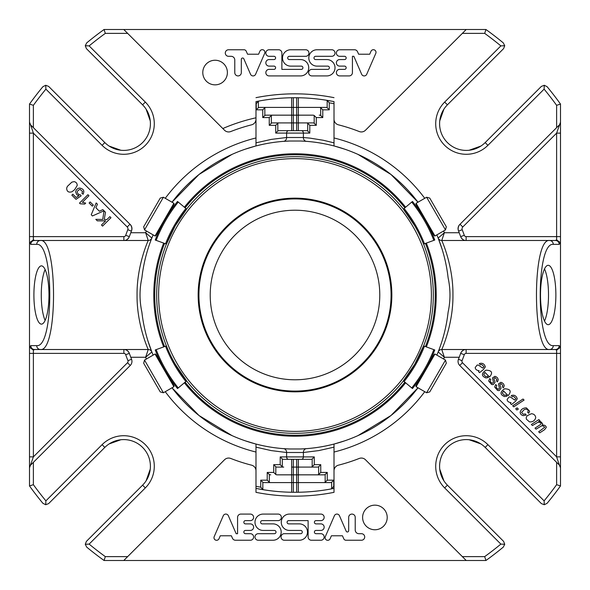 <?xml version="1.0" encoding="UTF-8"?>
<svg xmlns="http://www.w3.org/2000/svg" width="590" height="590" viewBox="0 0 590 590"><rect width="100%" height="100%" fill="white"/><g stroke="black" fill="none" stroke-linecap="round" stroke-linejoin="round"><path stroke-width="0.89" d="M295 210.217A84.783 84.783 0 0 1 368.425 337.392A84.783 84.783 0 0 1 221.575 337.392A84.783 84.783 0 0 1 295 210.217M160.259 198.07L143.68 226.774L144.521 229.901L163.386 197.23L160.259 198.07M143.68 363.226L160.259 391.93L163.386 392.77L144.521 360.099L143.68 363.226M429.741 391.93L446.32 363.226L445.479 360.099L426.614 392.77L429.741 391.93M446.32 226.774L429.741 198.07L426.614 197.23L445.479 229.901L446.32 226.774M155.037 235.978L155.701 235.801L174.079 203.963L173.903 203.299L155.037 235.978L144.521 229.901M173.903 386.701L174.079 386.037L155.701 354.199L155.037 354.022L173.903 386.701L163.386 392.77M434.963 354.022L434.299 354.199L415.921 386.037L416.098 386.701L434.963 354.022L445.479 360.099M295 198.152A96.849 96.849 0 0 1 391.849 295A96.849 96.849 0 0 1 295 391.849A96.849 96.849 0 0 1 198.152 295A96.849 96.849 0 0 1 295 198.152M416.098 203.299L415.921 203.963L434.299 235.801L434.963 235.978L416.098 203.299L426.614 197.23M418.332 209.229L419.143 210.401C418.089 208.86 418.089 208.86 419.143 210.401L421.688 214.251M170.857 210.401C171.911 208.867 171.911 208.867 170.857 210.401L171.631 208.204M159.057 231.073L159.669 229.79C158.858 231.479 158.858 231.479 159.669 229.79L161.726 225.66M161.726 364.34L159.669 360.21C158.858 358.521 158.858 358.521 159.669 360.21L158.142 358.44M171.668 380.771L170.857 379.599C171.919 381.14 171.919 381.14 170.857 379.599L168.312 375.749M419.143 379.599C418.089 381.133 418.089 381.133 419.143 379.599L418.369 381.796M430.331 360.21C431.143 358.521 431.143 358.521 430.331 360.21L428.274 364.34L431.084 358.919L431.858 358.44M428.274 225.66L430.331 229.79C431.135 231.464 431.135 231.464 430.331 229.79L431.858 231.56M414.777 225.823L403.353 209.111A133.428 133.428 0 0 1 423.561 244.105L434.764 240.027A145.347 145.347 0 0 0 412.484 201.448L403.353 209.111L411.075 219.782M177.516 201.448L178.246 202.06L177.516 201.448A145.347 145.347 0 0 0 155.236 240.027L166.439 244.105L175.208 225.837L186.647 209.111A133.428 133.428 0 0 0 166.439 244.105L175.208 225.837M156.136 240.359L155.236 240.027M186.602 209.074A138.318 138.318 0 0 1 403.398 209.074A138.318 138.318 0 0 0 186.602 209.074L178.254 202.068A144.38 144.38 0 0 0 156.151 240.359M156.151 349.641A144.38 144.38 0 0 0 178.254 387.932L186.647 380.889A133.428 133.428 0 0 1 166.439 345.895L155.236 349.973A145.347 145.347 0 0 0 177.516 388.552L178.254 387.932L177.516 388.552M155.236 349.973L156.136 349.641M175.223 364.178L186.647 380.889L178.925 370.218M412.484 388.552L411.754 387.94L412.484 388.552A145.347 145.347 0 0 0 434.764 349.973L423.561 345.895L414.792 364.163L403.353 380.889A133.428 133.428 0 0 0 423.561 345.895L414.792 364.163M433.864 349.641L434.764 349.973M186.647 380.889L186.602 380.926A138.318 138.318 0 0 0 403.398 380.926L411.746 387.932A144.38 144.38 0 0 0 433.849 349.641M166.439 345.895L166.387 345.91A138.318 138.318 0 0 1 166.387 244.09L166.439 244.105M423.613 244.09A138.318 138.318 0 0 1 423.613 345.91A138.318 138.318 0 0 0 423.613 244.09M434.764 240.027L433.864 240.359M433.849 240.359A144.38 144.38 0 0 0 411.746 202.068L412.484 201.448M293.319 459.337L310.775 459.337L283.702 459.337L293.319 459.337L293.319 474.839L291.644 474.839L291.644 492.252A197.281 197.281 0 0 1 263.848 489.811L262.83 489.464L260.736 487.185L260.736 480.172L262.83 482.266A2.795 2.419 0 0 0 264.231 482.591L323.755 482.591A2.795 2.419 0 0 0 325.156 482.266L327.251 480.172L333.741 480.172L331.646 482.266A2.795 2.419 0 0 1 330.245 482.591L323.755 482.591M331.646 482.266L331.646 488.69L330.68 489.029A197.281 197.281 0 0 1 298.356 492.252L293.319 492.274L293.319 474.839L323.755 474.839L298.356 474.839L298.356 482.591L330.245 482.591M301.291 130.663A2.419 2.095 90 0 1 303.393 133.082L309.794 133.082L309.794 125.331L307.7 123.236A2.795 2.419 180 0 0 306.298 122.912L272.735 122.912A2.795 2.419 180 0 0 271.334 123.236L269.239 125.331L275.729 125.331L275.729 133.082L277.824 130.987A2.795 2.419 180 0 1 279.225 130.663L306.298 130.663L296.681 130.663L296.681 115.161L298.356 115.161L298.356 97.748A197.281 197.281 0 0 1 326.152 100.189L327.17 100.536L329.264 102.815L329.264 109.828L327.17 107.734A2.795 2.419 180 0 0 325.769 107.409L266.245 107.409A2.795 2.419 180 0 0 264.844 107.734L262.749 109.828L256.259 109.828L258.354 107.734A2.795 2.419 180 0 1 259.755 107.409L266.245 107.409M258.354 107.734L258.354 101.31L259.32 100.971A197.281 197.281 0 0 1 291.644 97.748L296.681 97.726L296.681 115.161L266.245 115.161L291.644 115.161L291.644 107.409L259.755 107.409M296.681 459.337L296.681 467.088L291.644 467.088L291.644 474.839L277.212 474.839A2.795 2.419 0 0 1 275.81 474.515L275.81 466.764A2.795 2.419 0 0 0 277.212 467.088L283.702 467.088A2.795 2.419 0 0 1 282.3 466.764L282.3 459.013A2.795 2.419 0 0 0 283.702 459.337M330.68 489.029L334.014 488.387A197.281 197.281 0 0 1 296.681 492.274L296.681 467.088L317.265 467.088L298.356 467.088L298.356 474.839M327.251 480.172L327.251 472.42L325.156 474.515A2.795 2.419 0 0 1 323.755 474.839M327.251 472.42L320.761 472.42L318.666 474.515A2.795 2.419 0 0 1 317.265 474.839M320.761 472.42L320.761 464.669L318.666 466.764A2.795 2.419 0 0 1 317.265 467.088M320.761 464.669L314.271 464.669L312.176 466.764A2.795 2.419 0 0 1 310.775 467.088M314.271 464.669L314.271 456.918L312.176 459.013A2.795 2.419 0 0 1 310.775 459.337M283.702 467.088L277.212 467.088M277.212 474.839L291.644 474.839M275.81 474.515L273.716 472.42L267.226 472.42L267.226 480.172L269.32 482.266A2.795 2.419 0 0 0 270.721 482.591L291.644 482.591M270.721 474.839A2.795 2.419 0 0 1 269.32 474.515L267.226 472.42M270.721 482.591L264.231 482.591M259.32 100.971L255.986 101.613A197.281 197.281 0 0 1 293.319 97.726L293.319 130.663L291.644 130.663L291.644 122.912L279.225 122.912A2.795 2.419 180 0 0 277.824 123.236L275.729 125.331M262.749 109.828L262.749 117.58L264.844 115.485A2.795 2.419 180 0 1 266.245 115.161M262.749 117.58L269.239 117.58L271.334 115.485A2.795 2.419 180 0 1 272.735 115.161M306.298 130.663A2.795 2.419 180 0 1 307.7 130.987L309.794 133.082M312.788 122.912L298.356 122.912L298.356 115.161L312.788 115.161A2.795 2.419 180 0 1 314.19 115.485L314.19 123.236A2.795 2.419 180 0 0 312.788 122.912L306.298 122.912M272.735 122.912L279.225 122.912M312.788 115.161L298.356 115.161M314.19 115.485L316.284 117.58L322.774 117.58L322.774 109.828L320.68 107.734A2.795 2.419 180 0 0 319.279 107.409L298.356 107.409M319.279 115.161A2.795 2.419 180 0 1 320.68 115.485L322.774 117.58M319.279 107.409L325.769 107.409M245.396 149.137L255.986 145.922L255.986 142.846L271.164 139.417L286.607 137.492L303.393 137.492L310.03 138.134L323.202 140.243L334.014 142.846L334.014 101.613A197.281 197.281 0 0 0 296.681 97.726L298.356 97.748M109.858 216.626L110.964 217.732L102.579 226.118L101.473 225.011L105.632 220.852L97.306 220.844L95.801 219.34L102.719 219.458L104.032 210.8L105.499 212.267L104.238 219.495L106.952 219.532L109.858 216.626M78.89 195.725L76.781 194.671L75.69 192.052C75.94 189.847 77.216 188.512 79.525 188.04C83.522 188.734 84.709 190.806 83.094 194.257L81.922 193.269L82.556 191.521L80.07 189.368C76.722 190.813 76.398 192.591 79.09 194.707L80.306 194.752L81.147 195.843L76.022 199.339L71.855 195.165L72.836 194.184L76.184 197.532L78.89 195.725M90.145 201.942L93.309 205.106L92.269 206.146L89.105 202.982L90.145 201.942M79.51 203.115L87.925 194.693L88.957 195.725L82.401 202.289L85.698 203.107L84.702 204.103L80.174 203.779L79.51 203.115M102.852 209.612L104.024 210.792L92.424 215.962L91.229 214.76L96.177 202.945L97.446 204.206L95.882 207.724L99.385 211.235L102.852 209.612M74.642 189.685L71.943 191.772C68.558 192.753 66.788 191.551 66.655 188.151L67.378 186.381L71.862 182.133L74.163 181.639C76.176 182.111 77.194 183.379 77.224 185.444L74.642 189.685M293.319 492.274L291.644 492.252A197.281 197.281 0 0 0 293.319 492.274A197.281 197.281 0 0 1 291.644 492.252M496.36 380.852L496.846 379.569L495.01 377.585L493.911 378.603L495.054 382.335L493.188 384.636L491.61 384.488L488.675 381.022L489.693 378.574L490.814 379.569L490.172 381.531L492.178 383.382L493.498 382.342L492.458 377.954L494.848 376.332C496.736 376.811 497.872 377.954 498.248 379.761L497.459 381.819L496.36 380.852M516.892 410.021L515.704 408.826L517.15 407.882L518.352 409.077L516.892 410.021M527.63 412.314C528.611 410.699 528.124 409.637 526.147 409.128L524.193 409.622L521.508 412.476L523.352 414.335L525.277 413.878L526.228 415.05L523.367 415.648C521.376 415.213 520.306 414.077 520.151 412.248C520.904 409.386 522.991 407.926 526.398 407.86L529.643 411.208L528.736 413.288L527.63 412.314M502.341 386.841L502.827 385.558L500.999 383.566L499.9 384.584L501.035 388.316L499.17 390.624L497.591 390.469L494.663 387.003L495.674 384.562L496.802 385.55L496.153 387.512L498.159 389.371L499.487 388.331L498.439 383.935L500.829 382.313C502.717 382.792 503.853 383.943 504.236 385.749L503.44 387.807L502.341 386.841M513.728 406.849L512.666 405.795L523.02 399.017L524.082 400.072L513.728 406.849M532.423 425.545L531.369 424.49L538.869 419.579L539.931 420.641L538.685 421.444L540.654 421.592L542.579 423.62L542.232 424.984C544.703 424.992 546.052 425.81 546.288 427.455L544.563 429.69L539.732 432.853L538.67 431.792L544.74 427.263L543.125 425.869L541.605 425.855L536.067 429.188L535.005 428.134L540.071 424.822C541.517 423.627 541.34 422.787 539.54 422.285L537.94 422.278L532.423 425.545M478.475 371.597L479.124 370.704C476.727 370.439 475.422 369.399 475.186 367.577L477.111 365.077L478.379 365.062L482.79 368.131L483.94 366.685L481.772 364.524L480.319 364.745L479.338 363.588C482.332 362.695 484.331 363.794 485.349 366.884L483.505 369.458L479.545 372.666L478.475 371.597M527.261 415.67L531.339 413.738C533.876 413.863 535.344 415.146 535.742 417.573C534.909 420.67 532.822 422.108 529.473 421.894L526.295 419.077L526.265 417.292L527.261 415.67M484.973 372.415L483.697 374.451L485.644 376.604L487.488 376.391L488.409 377.526L485.939 377.961C481.248 375.992 481.263 373.396 485.976 370.173C491.927 370.38 493.115 372.651 489.545 376.988L484.973 372.415M510.402 403.523L511.051 402.631C508.661 402.373 507.348 401.333 507.112 399.511L509.037 397.004L510.313 396.989L514.723 400.064L515.874 398.619L513.706 396.458L512.253 396.679L511.272 395.514C514.266 394.629 516.265 395.728 517.283 398.81L515.431 401.392L511.471 404.593L510.402 403.523M503.595 391.037L502.311 393.073L504.266 395.226L506.109 395.012L507.031 396.148L504.561 396.583C499.87 394.614 499.885 392.018 504.598 388.795C510.549 389.002 511.737 391.273 508.167 395.61L503.595 391.037M29.5 467.826L33.379 456.867L29.5 456.867L29.5 485.939A327.03 327.03 0 0 0 42.908 503.322L45.725 504.73L48.638 503.595L104.828 447.412A26.705 26.705 0 0 1 142.588 447.412A26.705 26.705 0 0 1 142.588 485.172L86.406 541.362L85.27 544.275L86.678 547.092A327.03 327.03 0 0 0 104.061 560.5L105.315 556.621L127.654 556.621L123.782 560.5L485.939 560.5A327.03 327.03 0 0 0 503.322 547.092L504.73 544.275L503.595 541.362L447.412 485.172A26.705 26.705 0 0 1 447.412 447.412A26.705 26.705 0 0 1 485.172 447.412L541.362 503.595L544.275 504.73L547.092 503.322A327.03 327.03 0 0 0 560.5 485.939L556.621 484.685L556.621 462.346L459.735 365.461A5.767 5.767 0 0 1 458.452 359.273A175.628 175.628 0 0 0 460.643 353.388A5.812 5.812 0 0 1 462.995 350.423A5.812 5.812 0 0 0 460.643 353.388L459.226 357.26A175.628 175.628 0 0 0 460.643 353.388C461.933 350.726 463.762 349.428 466.13 349.509L441.755 349.509L444.366 357.26A161.822 161.822 0 0 1 443.614 359.022M331.646 488.69L333.741 486.389L333.741 480.172M314.271 456.918L280.206 456.918L282.3 459.013M280.206 456.918L280.206 464.669L282.3 466.764M280.206 464.669L273.716 464.669L275.81 466.764M125.7 354.671L129.358 353.388A5.812 5.812 0 0 0 127.005 350.423A5.812 5.812 0 0 1 129.358 353.388A175.628 175.628 0 0 0 130.774 357.26L129.358 353.388C128.067 350.726 126.238 349.428 123.871 349.509L123.871 353.381A1.94 1.94 0 0 1 125.7 354.671A179.508 179.508 0 0 0 127.942 360.689L131.548 359.273A5.767 5.767 0 0 1 130.265 365.461L33.379 462.346L33.379 484.685L29.5 485.939M129.358 236.612C128.067 239.275 126.238 240.573 123.871 240.491L123.878 236.619A1.94 1.94 0 0 0 125.707 235.329L129.358 236.612L130.774 232.74L145.634 232.74A161.822 161.822 0 0 1 146.386 230.978M258.354 101.31L256.259 103.611L256.259 109.828M309.794 125.331L316.284 125.331L314.19 123.236M560.5 485.939L560.5 243.331L560.456 242.763L556.621 239.813L555.448 240.491A3.879 3.747 -90 0 1 559.195 244.371L553.287 244.371A3.879 3.747 -90 0 0 549.541 240.491L441.755 240.491L444.366 232.74L459.226 232.74L460.643 236.612C461.933 239.275 463.762 240.573 466.13 240.491L466.122 236.619A1.94 1.94 0 0 1 464.293 235.329A179.5 179.5 0 0 0 462.206 229.709L458.6 231.11M241.317 59.325A1.305 1.305 0 0 1 243.825 58.808L250.529 74.252A2.773 2.773 0 0 0 255.514 74.473L264.667 53.388A2.618 2.618 0 0 0 259.895 51.227L258.604 54.214L247.535 54.214L246.303 51.382A2.618 2.618 0 0 0 244.363 49.759L228.573 49.759A3.275 3.275 0 0 0 225.299 52.923A3.275 3.275 0 0 0 228.359 56.301L231.081 56.301A3.695 3.695 0 0 1 234.776 59.996L234.776 72.651A3.267 3.267 0 0 0 238.043 75.918A3.267 3.267 0 0 0 241.317 72.651L241.317 59.325M296.681 97.726A197.281 197.281 0 0 1 334.014 101.613L326.152 100.189M255.986 142.846L255.986 101.613A197.281 197.281 0 0 1 293.319 97.726M326.838 59.568A8.179 8.179 0 0 1 335.017 67.747A8.179 8.179 0 0 1 326.838 75.918L311.889 75.918A3.267 3.267 0 0 1 308.622 72.651A3.267 3.267 0 0 1 311.889 69.384L327.767 69.384A1.63 1.63 0 0 0 329.397 67.754A1.63 1.63 0 0 0 327.767 66.124L317 66.124A8.179 8.179 0 0 1 308.813 57.938A8.179 8.179 0 0 1 317 49.759L331.742 49.759A3.267 3.267 0 0 1 335.017 53.026A3.267 3.267 0 0 1 331.742 56.301L315.613 56.301A1.637 1.637 0 0 0 313.983 57.938A1.637 1.637 0 0 0 315.613 59.568L326.838 59.568M289.336 56.308A1.63 1.63 0 0 0 287.706 57.938A1.63 1.63 0 0 0 289.336 59.568L300.553 59.568A8.179 8.179 0 0 1 308.732 67.747A8.179 8.179 0 0 1 300.553 75.918L269.106 75.918A3.267 3.267 0 0 1 265.839 72.651A3.267 3.267 0 0 1 269.106 69.384L273.974 69.384A1.637 1.637 0 0 0 275.604 67.747A1.637 1.637 0 0 0 273.974 66.11L269.106 66.11A3.267 3.267 0 0 1 265.839 62.842A3.267 3.267 0 0 1 269.106 59.568L273.974 59.568A1.637 1.637 0 0 0 275.604 57.938A1.637 1.637 0 0 0 273.974 56.301L269.106 56.301A3.267 3.267 0 0 1 265.839 53.026A3.267 3.267 0 0 1 269.106 49.759L278.605 49.759A3.267 3.267 0 0 1 281.88 53.026L281.88 69.384L301.291 69.384A1.63 1.63 0 0 0 302.921 67.754A1.63 1.63 0 0 0 301.291 66.124L290.7 66.124A8.179 8.179 0 0 1 282.522 57.938A8.179 8.179 0 0 1 290.7 49.759L305.679 49.759A3.275 3.275 0 0 1 308.954 53.034A3.275 3.275 0 0 1 305.679 56.308L289.336 56.308M375.778 53.417L366.7 74.325A2.773 2.773 0 0 1 361.641 74.252L353.853 56.301L352.429 56.301L352.429 72.607A3.311 3.311 0 0 1 349.118 75.918L339.663 75.918A3.267 3.267 0 0 1 336.389 72.651A3.267 3.267 0 0 1 339.663 69.384L344.523 69.384A1.637 1.637 0 0 0 346.16 67.747A1.637 1.637 0 0 0 344.523 66.11L339.663 66.11A3.267 3.267 0 0 1 336.389 62.842A3.267 3.267 0 0 1 339.663 59.568L344.523 59.568A1.637 1.637 0 0 0 346.16 57.938A1.637 1.637 0 0 0 344.523 56.301L339.663 56.301A3.267 3.267 0 0 1 336.389 53.026A3.267 3.267 0 0 1 339.663 49.759L354.509 49.759A3.311 3.311 0 0 1 357.547 51.75L358.624 54.221L369.716 54.221L371.014 51.234A2.618 2.618 0 0 1 375.778 53.417M227.393 72.548A12.302 12.302 0 0 1 208.941 83.197A12.302 12.302 0 0 1 208.941 61.891A12.302 12.302 0 0 1 227.393 72.548M255.986 119.18A5.812 5.812 0 0 1 251.613 124.815A175.628 175.628 0 0 0 230.764 131.541A5.812 5.812 0 0 1 224.525 130.243L222.814 128.539A181.44 181.44 0 0 1 255.986 117.801M147.957 340.991L151.844 351.95A3.879 3.879 0 0 0 148.245 349.509C148.4 349.981 136.688 324.478 137.057 295.066C136.666 265.552 148.392 240.019 148.245 240.491L145.634 232.74L151.844 238.05A3.879 3.879 0 0 1 148.245 240.491L34.552 240.491L33.379 239.813L29.544 242.763L29.5 243.331L29.5 133.134L33.379 133.134L30.636 124.918L130.265 224.539A5.767 5.767 0 0 1 131.548 230.727A175.628 175.628 0 0 0 130.774 232.74M131.4 231.11L127.794 229.709A2.544 2.544 0 0 0 127.226 226.988L129.962 224.244A6.416 6.416 0 0 1 131.482 230.897M127.639 239.112A5.812 5.812 0 0 0 128.908 237.6A5.812 5.812 0 0 1 127.639 239.112M123.871 349.509A5.812 5.812 0 0 1 126.356 350.062A5.812 5.812 0 0 0 123.871 349.509L34.552 349.509L148.245 349.509L145.634 357.26L130.774 357.26A175.628 175.628 0 0 0 131.548 359.273M214.222 536.583L223.3 515.675A2.773 2.773 0 0 1 228.359 515.749L236.148 533.699L237.571 533.699L237.571 517.393A3.311 3.311 0 0 1 240.882 514.082L250.337 514.082A3.267 3.267 0 0 1 253.612 517.349A3.267 3.267 0 0 1 250.337 520.616L245.477 520.616A1.637 1.637 0 0 0 243.84 522.253A1.637 1.637 0 0 0 245.477 523.891L250.337 523.891A3.267 3.267 0 0 1 253.612 527.158A3.267 3.267 0 0 1 250.337 530.432L245.477 530.432A1.637 1.637 0 0 0 243.84 532.062A1.637 1.637 0 0 0 245.477 533.699L250.337 533.699A3.267 3.267 0 0 1 253.612 536.974A3.267 3.267 0 0 1 250.337 540.241L235.491 540.241A3.311 3.311 0 0 1 232.453 538.25L231.376 535.779L220.284 535.779L218.986 538.766A2.618 2.618 0 0 1 214.222 536.583M300.664 533.692A1.63 1.63 0 0 0 302.294 532.062A1.63 1.63 0 0 0 300.664 530.432L289.447 530.432A8.179 8.179 0 0 1 281.268 522.253A8.179 8.179 0 0 1 289.447 514.082L320.894 514.082A3.267 3.267 0 0 1 324.161 517.349A3.267 3.267 0 0 1 320.894 520.616L316.026 520.616A1.637 1.637 0 0 0 314.396 522.253A1.637 1.637 0 0 0 316.026 523.891L320.894 523.891A3.267 3.267 0 0 1 324.161 527.158A3.267 3.267 0 0 1 320.894 530.432L316.026 530.432A1.637 1.637 0 0 0 314.396 532.062A1.637 1.637 0 0 0 316.026 533.699L320.894 533.699A3.267 3.267 0 0 1 324.161 536.974A3.267 3.267 0 0 1 320.894 540.241L311.395 540.241A3.267 3.267 0 0 1 308.12 536.974L308.12 520.616L288.709 520.616A1.63 1.63 0 0 0 287.079 522.246A1.63 1.63 0 0 0 288.709 523.876L299.3 523.876A8.179 8.179 0 0 1 307.479 532.062A8.179 8.179 0 0 1 299.3 540.241L284.321 540.241A3.275 3.275 0 0 1 281.046 536.966A3.275 3.275 0 0 1 284.321 533.692L300.664 533.692M344.604 440.863L334.014 444.078L334.014 492.34A201.161 201.161 0 0 1 255.986 492.34L255.986 488.387L263.848 489.811A197.281 197.281 0 0 1 255.986 488.387L255.986 444.078L245.396 440.863M263.162 530.432A8.179 8.179 0 0 1 254.983 522.253A8.179 8.179 0 0 1 263.162 514.082L278.111 514.082A3.267 3.267 0 0 1 281.378 517.349A3.267 3.267 0 0 1 278.111 520.616L262.233 520.616A1.63 1.63 0 0 0 260.603 522.246A1.63 1.63 0 0 0 262.233 523.876L273 523.876A8.179 8.179 0 0 1 281.187 532.062A8.179 8.179 0 0 1 273 540.241L258.258 540.241A3.267 3.267 0 0 1 254.983 536.974A3.267 3.267 0 0 1 258.258 533.699L274.387 533.699A1.637 1.637 0 0 0 276.017 532.062A1.637 1.637 0 0 0 274.387 530.432L263.162 530.432M362.607 517.452A12.302 12.302 0 0 1 381.059 506.803A12.302 12.302 0 0 1 381.059 528.109A12.302 12.302 0 0 1 362.607 517.452M348.683 530.675A1.305 1.305 0 0 1 346.175 531.192L339.471 515.749A2.773 2.773 0 0 0 334.486 515.527L325.333 536.612A2.618 2.618 0 0 0 330.105 538.773L331.396 535.786L342.466 535.786L343.697 538.618A2.618 2.618 0 0 0 345.637 540.241L361.427 540.241A3.275 3.275 0 0 0 364.701 537.077A3.275 3.275 0 0 0 361.641 533.699L358.919 533.699A3.695 3.695 0 0 1 355.224 530.004L355.224 517.349A3.267 3.267 0 0 0 351.957 514.082A3.267 3.267 0 0 0 348.683 517.349L348.683 530.675M466.13 349.509A5.812 5.812 0 0 0 463.644 350.062A5.812 5.812 0 0 1 466.13 349.509L466.13 353.381A1.94 1.94 0 0 0 464.3 354.671L460.643 353.388M461.092 237.6A5.812 5.812 0 0 0 462.361 239.112A5.812 5.812 0 0 1 461.092 237.6M458.519 230.897A6.416 6.416 0 0 1 460.038 224.244L462.774 226.988A2.544 2.544 0 0 0 462.206 229.709M459.226 232.74A175.628 175.628 0 0 0 458.452 230.727A5.767 5.767 0 0 1 459.735 224.539L556.621 127.654L556.621 105.315L560.5 104.061L560.5 122.174L556.621 133.134L556.621 236.619L466.122 236.619M442.043 249.01L438.156 238.05A3.879 3.879 0 0 0 441.755 240.491C441.6 240.019 453.312 265.522 452.943 294.934C453.334 324.448 441.608 349.981 441.755 349.509L555.448 349.509L556.621 350.187L560.456 347.237L560.5 346.669M549.541 349.509L555.448 349.509A3.879 3.747 90 0 0 559.195 345.629L553.287 345.629A3.879 3.747 90 0 1 549.541 349.509C532.114 352.142 532.114 237.858 549.541 240.491L466.122 240.491M441.755 240.491A3.879 3.879 0 0 1 438.156 238.05L436.858 234.886A154.071 154.071 0 0 1 448.112 277.838C450.59 289.321 450.59 300.76 448.112 312.162A154.071 154.071 0 0 1 436.858 355.114L438.156 351.95A3.879 3.879 0 0 1 441.755 349.509A3.879 3.879 0 0 0 438.156 351.95A3.879 3.879 0 0 1 438.164 351.935L444.366 357.26L459.226 357.26M151.719 238.367L151.837 238.065A3.879 3.879 0 0 1 151.837 238.065L153.142 234.886A154.071 154.071 0 0 0 141.888 277.838C139.41 289.24 139.41 300.679 141.888 312.162A154.071 154.071 0 0 0 153.142 355.114L151.844 351.95L145.634 357.26A161.822 161.822 0 0 0 146.386 359.022M40.459 240.491L34.552 240.491A3.879 3.747 -90 0 0 30.805 244.371L36.713 244.371A3.879 3.747 -90 0 1 40.459 240.491C57.886 237.858 57.886 352.142 40.459 349.509A3.879 3.747 90 0 1 36.713 345.629C54.14 348.078 54.14 241.922 36.713 244.371M560.5 104.061A327.03 327.03 0 0 0 547.092 86.678L544.275 85.27L541.362 86.406L485.172 142.588A26.705 26.705 0 0 1 447.412 142.588A26.705 26.705 0 0 1 447.412 104.828L503.595 48.638L504.73 45.725L503.322 42.908A327.03 327.03 0 0 0 485.939 29.5L484.685 33.379L462.346 33.379L365.476 130.243A5.812 5.812 0 0 1 359.236 131.541A175.628 175.628 0 0 0 338.387 124.815A5.812 5.812 0 0 1 334.014 119.18M334.014 142.846L334.014 145.922L344.604 149.137M224.525 130.243L127.654 33.379L105.315 33.379L104.061 29.5L466.218 29.5L462.346 33.379M36.713 345.629L30.805 345.629A3.879 3.747 90 0 0 34.552 349.509L33.379 350.187L33.379 353.381L123.871 353.381M29.5 243.331L29.5 346.669L29.544 347.237L33.379 350.187M30.636 465.082L33.379 462.346M127.654 556.621L224.525 459.757A5.812 5.812 0 0 1 230.764 458.459A175.628 175.628 0 0 0 251.613 465.186A5.812 5.812 0 0 1 255.986 470.82M263.848 489.811A197.281 197.281 0 0 1 255.986 488.387L255.986 492.031M334.014 492.34L334.014 488.387A197.281 197.281 0 0 1 296.681 492.274M334.014 470.82A5.812 5.812 0 0 1 338.387 465.186A175.628 175.628 0 0 0 359.236 458.459A5.812 5.812 0 0 1 365.476 459.757L462.346 556.621L484.685 556.621L485.939 560.5M556.621 462.346L559.364 465.082L556.621 456.867L462.479 362.717A1.895 1.895 0 0 1 462.059 360.689A179.508 179.508 0 0 0 464.3 354.671M555.448 240.491L549.541 240.491M559.364 124.918L556.621 127.654M504.73 45.725L500.858 45.895A323.158 323.158 0 0 0 484.685 33.379M485.939 29.5L466.218 29.5M123.782 29.5L127.654 33.379M105.315 33.379A323.158 323.158 0 0 0 89.142 45.895L85.27 45.725L86.678 42.908A327.03 327.03 0 0 1 104.061 29.5M85.27 45.725L86.406 48.638L142.588 104.828A26.705 26.705 0 0 1 142.588 142.588A26.705 26.705 0 0 1 104.828 142.588L48.638 86.406L45.725 85.27L45.895 89.142L102.085 145.332A30.577 30.577 0 0 0 145.332 145.332A30.577 30.577 0 0 0 145.332 102.085L89.142 45.895M45.725 85.27L42.908 86.678A327.03 327.03 0 0 0 29.5 104.061L33.379 105.315A323.158 323.158 0 0 1 45.895 89.142M29.5 104.061L29.5 122.174L30.636 124.918M29.5 122.174L29.5 133.134M41.44 324.131A29.131 7.537 90 0 1 33.903 295A29.131 7.537 90 0 1 41.44 265.869A29.131 7.537 90 0 1 48.977 295A29.131 7.537 90 0 1 41.44 324.131M29.5 346.669L29.5 353.381L33.379 353.381L33.379 456.867L127.521 362.717A1.895 1.895 0 0 0 127.942 360.689M29.5 456.867L29.5 353.381M45.725 504.73L45.895 500.858A323.158 323.158 0 0 1 33.379 484.685M85.27 544.275L89.142 544.105A323.158 323.158 0 0 0 105.315 556.621M104.061 560.5L123.782 560.5M466.218 560.5L462.346 556.621M504.73 544.275L500.858 544.105A323.158 323.158 0 0 1 484.685 556.621M544.275 504.73L544.105 500.858L487.915 444.668A30.577 30.577 0 0 0 444.668 444.668A30.577 30.577 0 0 0 444.668 487.915L500.858 544.105M560.5 467.826L559.364 465.082M560.5 456.867L556.621 456.867L556.621 350.187M548.191 265.308A29.692 7.685 -90 0 1 555.876 295A29.692 7.685 -90 0 1 548.191 324.692A29.692 7.685 -90 0 1 540.506 295A29.692 7.685 -90 0 1 548.191 265.308M560.5 243.331L560.5 236.619L556.621 236.619L556.621 239.813M560.5 236.619L560.5 133.134L556.621 133.134L462.774 226.988M560.5 133.134L560.5 122.174M544.275 85.27L544.105 89.142A323.158 323.158 0 0 1 556.621 105.315M475.193 148.887L469.131 150.258L480.887 146.069M441.114 114.807L439.742 120.869L443.931 109.113M148.887 114.807L150.258 120.869L146.069 109.113M114.807 148.887L120.869 150.258L109.113 146.069M114.807 441.114L120.869 439.742L109.113 443.931M148.887 475.193L150.258 469.131L146.069 480.887M441.114 475.193L439.742 469.131L443.931 480.887M475.193 441.114L469.131 439.742L480.887 443.931M438.156 238.05L444.366 232.74A161.822 161.822 0 0 0 443.614 230.978M334.014 447.154L318.836 450.583L303.393 452.508A3.879 3.356 85.7 0 1 306.461 448.643M301.291 459.337A2.419 2.095 90 0 0 303.393 456.918L303.393 452.508L286.607 452.508A3.879 3.356 94.3 0 0 283.539 448.643M275.729 133.082L286.607 133.082L286.607 137.492A3.879 3.356 -94.3 0 1 283.539 141.357L289.86 141.017A154.071 154.071 0 0 0 172.007 202.208L198.978 174.515L231.988 154.41M288.709 130.663A2.419 2.095 90 0 0 286.607 133.082L303.393 133.082L303.393 137.492A3.879 3.356 -85.7 0 0 306.461 141.357M438.281 351.633L439.152 349.383M231.988 435.59L198.978 415.485L172.007 387.792A154.071 154.071 0 0 0 289.86 448.983L300.14 448.983A154.071 154.071 0 0 0 417.993 387.792L391.023 415.485L358.012 435.59M148.245 240.491A3.879 3.879 0 0 0 151.837 238.065L150.848 240.617M358.012 154.41L391.023 174.515L417.993 202.208A154.071 154.071 0 0 0 300.14 141.017L289.86 141.017M436.231 295A141.231 141.231 0 0 0 426.341 243.095A141.231 141.231 0 0 1 426.341 346.905A141.231 141.231 0 0 0 436.231 295M405.625 207.208A141.231 141.231 0 0 0 184.375 207.208A141.231 141.231 0 0 1 405.625 207.208M163.659 243.095A141.231 141.231 0 0 0 163.659 346.905A141.231 141.231 0 0 1 163.659 243.095M184.375 382.792A141.231 141.231 0 0 0 405.625 382.792A141.231 141.231 0 0 1 184.375 382.792M45.128 320.414A29.131 7.537 90 0 1 41.271 295A29.131 7.537 90 0 1 45.128 269.586M544.504 268.937A29.692 7.685 -90 0 1 548.508 295A29.692 7.685 -90 0 1 544.504 321.063M295 198.926A96.074 96.074 0 0 1 378.205 343.041A96.074 96.074 0 0 1 211.795 343.041A96.074 96.074 0 0 1 295 198.926M176.889 226.811A136.386 136.386 0 0 1 413.111 226.811A136.386 136.386 0 0 1 295 431.386A136.386 136.386 0 0 1 176.889 226.811M185.902 208.484A134.395 134.395 0 0 0 165.532 243.773M166.387 345.91A138.318 138.318 0 0 1 166.387 244.09M165.532 346.227A134.395 134.395 0 0 0 185.902 381.516M403.398 380.926A138.318 138.318 0 0 1 186.602 380.926M404.098 381.516A134.395 134.395 0 0 0 424.468 346.227M424.468 243.773A134.395 134.395 0 0 0 404.098 208.484M291.644 122.912L291.644 115.161M291.644 459.337L291.644 467.088M298.356 459.337L298.356 467.088M325.156 474.515L325.156 482.266M318.666 466.764L318.666 474.515M312.176 459.013L312.176 466.764M269.32 482.266L269.32 474.515M298.356 130.663L298.356 122.912M264.844 115.485L264.844 107.734M271.334 123.236L271.334 115.485M277.824 130.987L277.824 123.236M307.7 123.236L307.7 130.987M320.68 107.734L320.68 115.485M291.644 107.409L291.644 97.748M327.17 100.536L327.17 107.734M298.356 482.591L298.356 492.252M262.83 489.464L262.83 482.266M255.986 447.154L271.164 450.583L286.607 452.508L286.607 456.918A2.419 2.095 90 0 0 288.709 459.337M273.716 472.42L273.716 464.669M267.226 480.172L260.736 480.172M269.239 125.331L269.239 117.58M316.284 117.58L316.284 125.331M322.774 109.828L329.264 109.828M329.264 102.815L334.014 103.67M127.794 229.709A179.5 179.5 0 0 0 125.707 235.329M130.265 365.461L127.521 362.717M260.736 487.185L255.986 486.33M458.452 359.273L462.059 360.689M459.735 365.461L462.479 362.717M460.643 236.612L464.293 235.329M334.014 97.66A201.161 201.161 0 0 0 255.986 97.66M33.379 105.315L33.379 127.654M165.252 198.306A161.822 161.822 0 0 1 255.986 137.957M123.878 236.619L33.379 236.619L33.379 133.134L127.226 226.988M29.5 236.619L33.379 236.619L33.379 239.813M29.544 242.763L30.805 244.371M30.805 345.629L29.544 347.237M255.986 452.043A161.822 161.822 0 0 1 165.252 391.694M45.895 500.858L102.085 444.668A30.577 30.577 0 0 1 145.332 444.668A30.577 30.577 0 0 1 145.332 487.915L89.142 544.105M556.621 484.685A323.158 323.158 0 0 1 544.105 500.858M424.748 391.694A161.822 161.822 0 0 1 334.014 452.043M466.13 353.381L560.5 353.381M553.287 244.371C535.86 241.922 535.86 348.078 553.287 345.629M560.456 347.237L559.195 345.629M559.195 244.371L560.456 242.763M334.014 137.957A161.822 161.822 0 0 1 424.748 198.306M544.105 89.142L487.915 145.332A30.577 30.577 0 0 1 444.668 145.332A30.577 30.577 0 0 1 444.668 102.085L500.858 45.895M447.412 104.828L444.668 102.085M485.172 142.588L487.915 145.332M142.588 104.828L145.332 102.085M104.828 142.588L102.085 145.332M104.828 447.412L102.085 444.668M142.588 485.172L145.332 487.915M447.412 485.172L444.668 487.915M485.172 447.412L487.915 444.668M151.844 351.95A3.879 3.879 0 0 0 148.245 349.509M425.434 346.573A140.258 140.258 0 0 0 425.434 243.427M404.88 207.828A140.258 140.258 0 0 0 185.12 207.828M164.566 243.427A140.258 140.258 0 0 0 164.566 346.573M185.12 382.173A140.258 140.258 0 0 0 404.88 382.173M173.903 203.299L163.386 197.23M155.037 354.022L144.521 360.099M416.098 386.701L426.614 392.77M434.963 235.978L445.479 229.901M418.391 209.111L418.369 208.204M158.917 231.081L158.142 231.56M171.609 380.889L171.631 381.796"/></g></svg>
